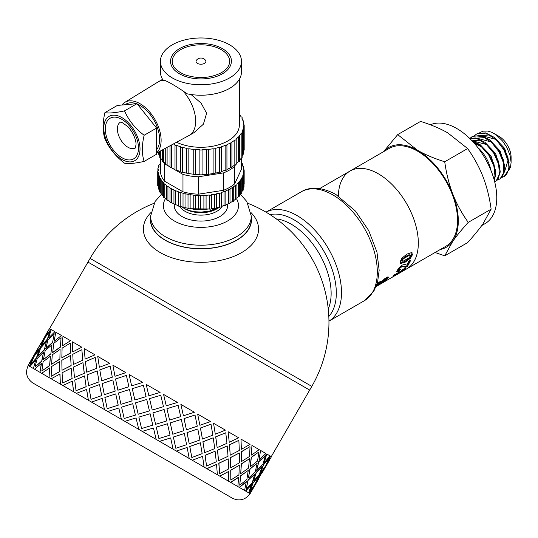 <?xml version="1.0" encoding="UTF-8"?>
<svg xmlns="http://www.w3.org/2000/svg" width="538" height="538" viewBox="0 0 538 538"><rect width="100%" height="100%" fill="white"/><g stroke="black" fill="none" stroke-linecap="round" stroke-linejoin="round"><path stroke-width="0.81" d="M490.407 168.253L488.686 163.027M495.552 170.58L491.107 156.228L480.286 144.803M475.881 142.805L473.42 142.308M482.075 147.19L474.119 143.088M500.078 167.97L495.632 153.619L484.812 142.187M480.414 140.189L472.29 140.761M486.601 144.581L472.398 140.795M504.604 165.354L500.152 151.003L489.331 139.571M484.946 137.58L476.816 138.152M491.127 141.965L476.924 138.179M509.13 162.745L504.678 148.387L493.85 136.955M489.479 134.971L481.342 135.536M504.442 172.14L508.006 160.385M495.646 139.349L481.449 135.563M474.644 135.489L476.453 134.144L479.425 133.027L487.905 134.224L496.776 140.418L504.059 150.122L508.141 161.044L508.161 170.593L504.193 176.504L501.893 177.446M504.644 176.242L506.588 174.648L509.271 167.338L507.872 157.096L502.62 146.336L494.657 137.573L485.727 132.886L477.805 133.397L476.971 133.841M470.125 138.105L474.22 135.798L482.566 136.511L491.483 142.301L498.988 151.77L503.407 162.691L503.81 172.463L500.172 178.777L497.368 180.062M499.594 179.161L502.23 177.056L504.772 169.598L503.212 159.288L497.832 148.555L489.788 139.92L480.864 135.421L472.425 136.464M469.674 138.421L477.233 138.838L486.184 144.211L493.891 153.431L498.639 164.325L499.419 174.305L496.123 181.01L494.718 181.972M494.94 181.851L497.872 179.463L500.259 171.851L498.544 161.481L493.037 150.788L484.926 142.274L476.002 137.963L469.546 138.293M472.613 141.42L480.871 146.154L488.766 155.105L493.844 165.953L494.994 176.121L494.146 179.806M494.335 180.492L495.747 174.104L493.871 163.673L488.235 153.014L480.057 144.635L471.9 140.667M493.83 133.357L499.035 136.363A17.068 9.852 60 0 1 511.1 157.264L511.1 162.442L510.044 155.274L506.762 147.271L502.573 141.03L496.305 134.977L491.853 132.335L487.858 131.064L482.976 131.164L479.721 132.731M508.713 170.58L510.528 166.928L511.1 162.442M440.319 249.471A57.6 33.255 -120 0 0 452.848 241.206L444.724 255.832L435.087 252.497M383.567 151.676L397.696 134.614L417.569 150.297A57.6 33.255 -120 0 0 383.789 151.548M417.569 150.297C425.134 154.641 434.186 158.461 444.724 161.77C446.385 173.646 449.089 184.447 452.848 194.178A57.6 33.255 -120 0 0 417.569 150.297M452.848 194.178C456.634 203.882 461.765 213.283 468.242 222.376C461.765 229.558 456.634 235.832 452.848 241.206A57.6 33.255 -120 0 0 452.848 194.178M444.724 255.832L467.623 242.618C474.092 235.436 479.224 229.161 483.016 223.788L491.133 209.161C489.479 197.285 486.769 186.484 483.016 176.753C479.224 167.049 474.092 157.647 467.623 148.555L447.744 132.873C440.185 128.528 431.133 124.708 420.588 121.4L397.696 134.614M491.133 209.161L468.242 222.376M467.623 148.555L444.724 161.77M477.805 147.54A25.279 14.593 60 0 1 490.804 170.055M481.752 225.556L485.061 223.64A56.537 32.643 -120 0 0 485.942 159.914A56.537 32.643 -120 0 0 430.366 124.789M380.87 283.795L406.62 268.933A56.537 32.643 -120 0 0 406.62 203.646A56.537 32.643 -120 0 0 350.083 171.01A56.537 32.643 -120 0 1 406.62 203.646A56.537 32.643 -120 0 1 406.62 268.933L445.841 246.283A56.537 32.643 -120 0 0 445.841 181.003A56.537 32.643 -120 0 0 389.304 148.367L350.083 171.01A56.537 32.643 -120 0 0 338.382 196.02M154.002 203.31A128.004 128.004 0 0 0 90.095 258.388L311.805 386.392L309.673 390.084L87.963 262.087L48.507 330.446M376.149 286.519L381.133 283.64M411.725 252.564L411.879 254.205L409.882 257.749L404.758 261.549L400.137 263.284M410.407 255.167L408.961 254.75L405.982 256.256L401.873 259.336L401.583 260.829L403.023 261.273L408.961 257.85L410.555 255.792L410.413 255.173L409.553 255.214L403.621 258.63L402.471 259.807L402.175 261.32L401.59 260.829M400.164 263.29L400.749 263.815L400.144 261.831L401.839 258.253L406.889 254.131L411.678 252.551L412.471 254.682L410.46 258.267L405.329 262.087L400.366 263.627M411.678 252.551L412.061 252.739M399.048 269.881L398.483 270.614L396.358 271.293M409.815 260.634L406.903 265.853L404.98 266.646L402.081 266.028L400.844 266.458L398.624 268.65L399.109 269.915L400.339 269.457L399.001 271.273L396.889 271.932L397.273 270.332L399.317 267.42L402.061 265.126L404.744 264.407L406.93 265.16L408.678 261.293L410.83 260.042L407.421 266.512L405.504 267.292L402.639 266.626L401.402 267.05L400.05 268.085L399.109 269.915M398.483 270.614L399.001 271.273M402.081 266.028L402.639 266.626M406.903 265.853L407.421 266.512M396.055 274.01L394.805 274.615M403.547 269.161L402.377 269.834M403.756 269.437L406.183 268.032L404.879 269.363L399.223 273.196L392.922 276.216L394.045 275.053L401.718 270.614L402.532 269.646L404.569 268.462L403.756 269.437L403.493 269.087M402.068 270.211L402.451 270.769M404.596 268.946L404.879 269.363M396.277 274.34L398.658 273.398L400.413 271.952L396.277 274.34L395.995 273.923M400.124 271.535L400.413 271.952M387.959 276.7L385.961 279.188M385.457 278.536L384.556 278.758L385.074 279.417L381.617 282.443L376.237 286.303M379.398 281.932L379.882 282.551L376.936 285.005L376.398 285.745L376.916 285.53L386.244 277.655L387.925 276.962L388.476 277.352L387.515 278.839L384.354 281.468L380.319 283.99L385.464 280.016L385.928 279.148L385.074 279.417M387.925 276.962L388.476 277.352L388.154 276.942M377.084 283.896L380.978 280.87L379.882 282.551M150.6 216.942A50.559 29.193 -0 0 0 150.391 219.827A50.559 29.193 -0 0 0 165.2 240.257A50.559 29.193 -0 0 0 220.136 246.626A50.559 29.193 -0 0 0 251.508 219.827A50.559 29.193 -0 0 0 251.3 216.942M150.842 212.658A57.6 33.255 -0 0 0 160.223 252.571A57.6 33.255 -0 0 0 235.839 255.516A57.6 33.255 -0 0 0 251.058 212.658M72.058 378.537L71.184 368.174L62.072 372.773L62.65 382.955L72.058 378.537L71.184 368.174M62.65 382.955L72.179 378.604M74.459 377.454L84.332 373.305L82.993 362.679L73.504 367.05L74.459 377.454L84.332 373.305M86.705 372.215L96.894 368.241L95.239 357.434L85.407 361.61L86.705 372.215L96.894 368.241M97.217 370.89L87.075 374.885L88.689 385.672L99.053 381.805L97.217 370.89L99.053 381.805M84.574 375.907L74.742 380.084L76.04 390.689L86.127 386.654L84.574 375.907L86.127 386.654M256.27 482.425L250.123 493.655L245.442 490.959L251.461 484.577L248.704 492.835L239.249 487.381L246.303 481.597L244.588 490.461L230.587 482.378L238.603 477.152L237.87 486.587L219.672 476.076L228.704 471.436L228.724 481.302L206.774 468.632L216.538 464.415L217.372 474.751L192.207 460.219L202.577 456.352L204.09 467.078L176.336 451.052L187.157 447.448L189.208 458.49L159.544 441.362L170.654 437.925L173.095 449.183L142.247 431.375L153.485 428.006L156.141 439.398L73.666 391.778L72.327 381.153L62.838 385.531L73.558 391.718L72.327 381.153M110.216 366.075L99.792 369.915L101.682 380.857L112.294 377.131L110.216 366.075L112.294 377.131M99.449 367.252L109.806 363.379L99.449 367.252M101.682 380.857L112.368 377.172M88.689 385.672L99.14 381.852M86.228 386.714L76.04 390.689M88.387 400.279L86.645 389.418L76.409 393.359L88.387 400.279L86.551 389.364M104.466 409.559L102.18 398.389L91.514 402.088L104.466 409.559L102.18 398.389M121.4 419.337L118.817 407.992L107.802 411.483L121.4 419.337L118.817 407.992M138.764 429.364L136.06 417.945L124.85 421.328L138.764 429.364L136.06 417.945M230.809 480.044L230.728 470.145L239.343 465.262L230.876 470.225L230.809 480.044L238.926 474.872L239.343 465.262M241.327 461.483L241.394 451.671L249.861 446.701L241.542 451.752L241.327 461.483M271.273 456.601L309.673 390.084L87.963 262.087L90.095 258.388M73.558 391.718L28.232 365.551C25.044 372.471 26.49 378.227 32.569 382.827L231.01 497.408L34.351 383.863L232.443 498.228L235.805 499.58C241.851 500.696 246.559 498.686 249.935 493.548L249.02 493.023L253.963 486.022L249.202 493.131M29.361 366.203L32.778 358.315L28.09 365.47L29.361 366.203L32.778 358.315M33.383 368.523L35.723 360.016L29.953 366.539L33.383 368.523L35.723 360.016M40 372.343L41.487 363.345L34.499 369.169L40 372.343L41.318 363.251M49.066 377.575L49.583 368.019L41.628 373.285L49.066 377.575L49.429 367.931M60.343 384.085L59.987 374.031L51.15 378.779L60.343 384.085L59.846 373.95M256.095 482.324L259.686 474.543L264.817 467.65L259.874 474.65L256.095 482.324M250.036 491.14L252.9 482.942L258.57 476.365L253.082 483.05L250.036 491.14L255.086 484.207L258.57 476.365M253.6 480.885L256.115 472.478L262.309 466.204L256.29 472.586L253.6 480.885M246.182 488.921L247.998 480.118L254.716 474.139L248.173 480.212L246.182 488.921L252.309 482.606L254.716 474.139M248.435 477.899L249.914 468.907L257.137 463.218L250.083 469.001L248.435 477.899M239.726 485.189L240.547 475.814L248.26 470.407L240.708 475.908L239.726 485.189L246.881 479.466L248.26 470.407M240.735 473.46L241.253 463.904L249.43 458.766L241.407 463.991L240.735 473.46M230.694 467.656L230.338 457.603L239.37 452.962L230.472 457.677L230.694 467.656M219.665 473.608L218.784 463.245L228.199 458.827L218.912 463.319L219.665 473.608L228.643 468.941L228.199 458.827M218.556 460.649L217.439 450.151L227.211 445.941L217.554 450.219L218.556 460.649M206.565 466.043L205.012 455.296L215.099 451.261L205.112 455.35L206.565 466.043L216.289 461.806L215.099 451.261M31.029 360.87L36.248 351.832M40.209 347.83L43.443 339.841L38.756 346.99L34.909 354.623L40.209 347.83L43.443 339.841M204.615 452.599L202.873 441.745L213.149 437.818L202.96 441.792L204.615 452.599M191.824 457.535L189.746 446.479L200.358 442.754L189.82 446.527L191.824 457.535L202.16 453.648L200.358 442.754M30.713 364.515L36.55 358.032L39.247 349.734L34.015 356.573L30.713 364.515L36.376 357.931L39.247 349.734M44.224 350.151L46.389 341.543L40.619 348.066L37.855 356.324L44.224 350.151L46.389 341.543M189.215 443.709L187.002 432.579L197.823 428.974L187.063 432.613L189.215 443.709M175.818 448.288L173.364 437.024L184.346 433.514L173.411 437.051L175.818 448.288L186.612 444.67L184.346 433.514M34.997 366.99L41.877 361.112L43.531 352.208L37.23 358.429L34.997 366.99L41.708 361.011L43.531 352.208M50.834 353.964L51.984 344.777L45.172 350.695L43.45 359.552L50.834 353.964L51.984 344.777M172.745 434.2L170.21 422.881L181.279 419.418L170.243 422.902L172.745 434.2M158.898 438.524L156.262 427.152L167.459 423.762L156.282 427.165L158.925 438.544L170.028 435.094L167.459 423.762M41.87 370.958L49.731 365.645L50.404 356.176L43.087 361.805L41.87 370.958L49.577 365.551L50.404 356.176M59.879 359.189L60.095 349.458L52.294 354.804L51.561 364.239L59.879 359.189L60.095 349.458M155.596 424.3L152.913 412.902L164.13 409.519L152.92 412.902L155.596 424.3M141.575 428.524L141.023 426.19L141.575 428.524L152.812 425.155L150.109 413.742L147.816 414.428L150.109 413.742M51.164 376.324L59.92 371.523L59.698 361.543L51.433 366.627L51.164 376.324L59.779 371.442L59.698 361.543M71.137 365.685L70.518 355.47L61.816 360.305L61.984 370.252L71.137 365.685L70.518 355.47M138.192 414.253L149.429 410.891L146.739 399.478L135.515 402.854L138.192 414.253L149.429 410.891L146.726 399.472M124.191 418.483L135.401 415.107L132.725 403.702L121.588 407.131L124.191 418.483L135.388 415.094L132.725 403.702M120.949 404.3L132.066 400.864L129.483 389.519L118.468 393.009L120.949 404.3L132.092 400.877L129.483 389.519M107.197 408.672L118.232 405.188L115.731 393.897L104.87 397.474L107.197 408.672L118.185 405.168L115.731 393.897M115.193 391.119L112.846 379.909L102.186 383.607L104.311 394.69L115.193 391.119L112.846 379.909M115.045 376.257L125.858 372.646L115.045 376.257M82.845 360.13L81.85 349.7L72.744 354.293L73.316 364.482L82.845 360.13L73.316 364.482M85.246 359.048L95.004 354.831L85.246 359.048M117.916 390.232L128.898 386.714L126.396 375.416L115.535 379.001L117.916 390.232M131.655 385.847L142.758 382.404L131.655 385.847M134.883 400.023L146.067 396.627L143.417 385.242L132.254 388.651L134.883 400.023M148.871 395.786L160.095 392.41L148.871 395.786M152.241 410.043L151.689 407.717L152.241 410.05L163.478 406.681L160.775 395.269L158.481 395.955L160.775 395.269M166.262 405.827L163.579 394.421L166.262 405.827L177.473 402.444L163.586 394.428M169.564 420.05L166.928 408.678L178.098 405.269L166.948 408.685L169.564 420.05M183.411 415.726L180.876 404.408L183.411 415.726M186.424 429.781L184.03 418.544L195.018 415.033L184.077 418.571L186.424 429.781M199.88 425.235L197.668 414.105L199.88 425.235M202.409 439.008L200.412 428.006L210.943 424.233L200.486 428.046L202.409 439.008M215.281 434.126L213.539 423.272L215.281 434.126M217.123 447.508L215.677 436.822L225.765 432.787L215.778 436.876L217.123 447.508M229.222 442.175L228.105 431.678L229.222 442.175M230.203 455.061L229.45 444.771L238.865 440.353L229.578 444.845L230.203 455.061M241.36 449.183L241.004 439.129L241.36 449.183M251.401 454.98L251.925 445.43L251.401 454.98M250.224 466.621L251.212 457.34L258.926 451.933L251.374 457.428L250.224 466.621M259.101 459.425L260.587 450.427L259.101 459.425M256.673 470.34L258.67 461.638L265.382 455.666L258.839 461.738L256.673 470.34M264.266 462.404L266.781 454.005L264.266 462.404M260.52 472.559L263.566 464.469L269.235 457.885L263.748 464.576L260.52 472.559M266.761 463.85L270.358 456.069L266.761 463.85M264.804 467.643L271.455 456.708L270.54 456.177M271.226 456.574L269.955 455.841M269.363 455.498L267.635 454.502M41.695 342.397L46.914 333.358M45.757 336.257L50.881 329.357L45.757 336.257M41.56 346.149L47.216 339.559L49.913 331.26L44.681 338.093L41.56 346.149M72.785 351.859L81.81 347.212L72.785 351.859M48.702 337.951L54.889 331.67L48.702 337.951M45.838 348.617L52.549 342.639L54.197 333.735L47.895 339.949L45.838 348.617M54.291 341.179L61.5 335.49L54.291 341.179M62.381 345.853L70.545 340.709L62.381 345.853M70.586 353.049L70.364 343.069L62.105 348.153L61.83 357.851L70.586 353.049L70.364 343.069M52.697 352.578L60.397 347.171L61.07 337.703L53.753 343.331L52.697 352.578M91.016 399.33L101.702 395.645L99.55 384.549L89.126 388.389L91.016 399.33L101.628 395.605L99.55 384.549M70.397 340.628L62.959 336.331L62.226 345.759M60.397 347.171L61.07 337.703M61.984 370.252L71.009 365.611M61.83 357.851L70.444 352.968M51.561 364.239L59.731 359.102M52.536 352.484L60.243 347.077M84.224 373.244L82.993 362.679M82.731 360.063L81.85 349.7M94.89 354.764L84.177 348.577L85.125 358.98M96.793 368.18L95.239 357.434M61.339 335.396L55.838 332.215L54.116 341.079M52.549 342.639L54.197 333.735M43.45 359.552L50.673 353.87M45.663 348.516L52.374 342.538M81.675 347.138L72.482 341.832L72.65 351.778M54.715 331.569L51.285 329.592L48.521 337.851M47.216 339.559L49.913 331.26M37.855 356.324L44.049 350.043M41.379 346.042L47.041 339.458M50.693 329.249L49.422 328.516L45.575 336.149M44.546 338.019L48.319 330.345L39.973 345.228M34.909 354.623L40.027 347.723M39.785 345.12L44.365 337.911M33.881 356.492L37.842 348.927M38.897 347.071L39.799 345.127M29.22 363.654L33.699 356.385M38.709 346.963L29.119 363.601M28.232 365.544L29.133 363.607M269.518 460.064L262.726 471.826L270.197 458.443M262.726 471.826L261.663 473.218M258.852 478.538L252.06 490.3L259.524 476.917M256.283 482.431L264.817 467.65M260.701 472.667L265.752 465.733L269.235 457.885M251.165 491.799L252.06 490.3M253.775 480.985L259.37 474.361L262.309 466.204M256.855 470.447L262.981 464.126L265.382 455.666M248.603 478L255.254 471.987L257.137 463.218M250.392 466.715L257.547 460.992L258.926 451.933M251.643 484.684L245.624 491.06M240.896 473.548L248.543 468.107L249.43 458.766M241.481 461.57L249.592 456.399L250.009 446.789M246.471 481.698L239.417 487.475M264.44 462.512L270.036 455.888L266.956 454.106M230.836 467.744L239.397 462.828L239.37 452.962M230.331 455.135L239.309 450.461L238.865 440.353M238.764 477.246L230.741 482.465M259.276 459.526L265.92 453.507L260.748 450.528M218.677 460.723L228.038 456.271L227.211 445.941M217.231 447.569L226.955 443.332L225.765 432.787M228.704 471.436L219.807 476.157M251.562 455.074L259.208 449.634L252.073 445.518M204.709 452.66L214.756 448.605L213.243 437.878M202.49 439.062L212.826 435.175L211.024 424.28M216.538 464.415L206.888 468.692M241.501 449.264L250.062 444.354L241.138 439.203M189.289 443.756L199.874 440.01L197.823 428.974M186.484 429.815L197.278 426.197L195.018 415.033M202.577 456.352L192.295 460.272M229.343 442.243L238.704 437.798L228.22 431.745M172.785 434.227L183.761 430.709L181.319 419.445M169.591 420.064L180.694 416.62L178.125 405.282M187.157 447.448L176.397 451.093M215.375 434.179L225.422 430.131L213.633 423.319M155.617 424.314L166.807 420.918L164.151 409.532M170.654 437.925L159.578 441.382M158.481 395.955L149.537 398.631L151.689 407.717M199.954 425.276L210.54 421.536L197.728 414.139M160.095 392.41L146.181 384.381L148.858 395.78M146.067 396.627L143.39 385.228M153.485 428.006L142.254 431.375M147.816 414.428L138.865 417.105L141.023 426.19M134.856 400.01L146.054 396.62M183.458 415.753L194.426 412.229L180.909 404.428M142.731 382.384L129.133 374.535L131.615 385.82M128.898 386.714L126.396 375.416M117.862 390.198L128.851 386.688M125.798 372.612L112.852 365.134L114.977 376.217M104.311 394.69L115.132 391.086M99.355 367.198L97.741 356.412L109.725 363.332M194.534 476.345L56.934 396.903L194.534 476.345M209.295 208.993L189.806 208.724M181.649 206.747L185.032 208.798L190.237 210.748L195.005 211.723L201.273 212.113L211.185 210.809L215.772 209.255L219.854 207.096M219.686 207.076A23.679 13.672 180 0 1 218.193 208.085M218.744 207.776L217.695 208.381A23.679 13.672 180 0 1 184.204 208.381L183.633 208.051M191.051 208.744L193.424 209.188M194.897 209.396L199.201 209.685M200.075 209.692L204.151 209.497M206.041 209.275L206.511 209.201M150.6 216.135A50.35 29.065 180 0 0 181.683 242.988A50.35 29.065 180 0 0 236.552 236.686A50.35 29.065 180 0 0 251.3 216.135L251.3 219.618A50.35 29.065 180 0 1 236.552 240.17A50.35 29.065 180 0 1 181.683 246.471A50.35 29.065 180 0 1 150.6 219.618L150.6 216.135L155.105 201.481L161.198 194.548M197.466 63.383A4.929 2.845 180 0 1 196.491 60.162A5.75 5.75 0 0 1 205.415 60.162A4.929 2.845 180 0 1 203.788 63.699A4.929 2.845 180 0 1 197.466 63.383M229.645 61.372A28.696 16.564 -0 0 0 200.95 44.802A28.696 16.564 -0 0 0 172.254 61.372C171.985 63.719 173.283 69.92 185.2 74.896C198.206 79.046 210.277 78.313 221.421 72.691C226.868 69.389 229.612 65.609 229.645 61.372M222.45 73.78A30.404 17.552 180 0 1 189.315 77.586A30.404 17.552 180 0 1 170.546 61.372C170.586 57.862 172.16 54.647 175.28 51.729C178.629 48.669 183.128 46.402 188.777 44.936C212.315 39.637 232.134 50.323 231.353 61.372A30.404 17.552 180 0 1 222.45 73.78M121.904 117.614A25.622 14.795 -120 0 0 106.215 139.934A25.622 14.795 -120 0 0 137.594 158.051A25.622 14.795 -120 0 0 121.904 117.614M104.91 112.63C109.086 113.41 115.623 112.825 124.52 110.875C128.696 120.371 135.233 128.501 144.13 135.273C141.77 145.354 141.77 154.07 144.13 161.42C135.233 163.37 128.696 163.956 124.52 163.175C115.623 156.403 109.086 148.273 104.91 138.777C102.55 131.427 102.55 122.711 104.91 112.63L117.378 105.428L136.988 103.679L124.52 110.875M144.13 161.42L156.598 154.224L156.598 128.071L144.13 135.273M156.598 128.071L136.988 103.679M137.338 104.11A27.734 16.012 60 0 1 140.008 105.441A27.734 16.012 60 0 1 157.177 127.055A27.734 16.012 60 0 1 156.598 149.732M124.951 104.755L126.141 104.063A27.734 16.012 60 0 1 136.37 103.733M191.01 94.506L201.111 103.141L206.632 113.242L203.377 124.211L194.097 132.577L189.262 135.368A30.935 17.862 -120 0 0 182.974 90.942L187.002 93.794A40.532 23.403 -0 0 0 241.481 71.823L241.481 61.372A40.532 23.403 -0 0 0 229.612 44.822A40.532 23.403 -0 0 0 185.442 39.751A40.532 23.403 -0 0 0 160.418 61.372A40.532 23.403 -0 0 0 200.95 84.769A40.532 23.403 -0 0 0 241.481 61.372M156.598 153.054L189.02 135.502A30.935 17.862 -120 0 0 189.262 135.368M160.418 61.372L160.418 71.823A40.532 23.403 -0 0 0 162.893 79.873L164.621 80.35A30.935 17.862 -120 0 0 158.333 81.783A30.935 17.862 -120 0 0 158.091 81.931L124.836 102.354A29.866 17.243 60 0 1 153.902 117.748A29.866 17.243 60 0 1 156.598 152.752M164.621 80.35C168.744 81.991 174.857 85.522 182.974 90.942M121.944 105.024A29.866 17.243 60 0 1 124.836 102.354M165.812 163.915A1.325 0.767 -0 0 0 165.731 164.171A1.325 0.767 -0 0 0 167.103 164.937A42.67 24.634 -0 0 0 170.001 166.901L166.424 164.85M167.103 147.372L167.103 164.937M163.458 149.342L163.458 161.696A42.67 24.634 -0 0 0 165.731 163.848M162.294 149.974L162.294 160.936A1.325 0.767 -0 0 0 163.458 161.696M160.734 150.822L160.734 158.165A42.67 24.634 -0 0 0 162.294 160.364M159.773 151.339L159.773 157.432A1.325 0.767 -0 0 0 160.734 158.165M158.999 151.756L158.999 154.433A42.67 24.634 -0 0 0 159.773 156.397M158.233 152.173L158.233 153.74A1.325 0.767 -0 0 0 158.999 154.433M243.606 128.656L243.606 125.744A1.325 0.767 -0 0 0 244.185 125.112A1.325 0.767 -0 0 0 243.606 124.48A42.67 24.634 -0 0 0 243.25 121.884A1.325 0.767 -0 0 0 243.667 121.326A1.325 0.767 -0 0 0 242.9 120.633A42.67 24.634 -0 0 0 241.851 118.104A1.325 0.767 -0 0 0 242.127 117.634A1.325 0.767 -0 0 0 241.172 116.901A42.67 24.634 -0 0 0 239.444 114.5A1.325 0.767 -0 0 0 239.612 114.13A1.325 0.767 -0 0 0 239.349 113.673M243.674 150.532A1.325 0.767 -0 0 0 244.185 149.934L244.185 125.112M242.14 156.37A42.67 24.634 -0 0 0 242.914 154.406L242.914 129.591A1.325 0.767 -0 0 0 243.674 128.898A1.325 0.767 -0 0 0 243.25 128.34A42.67 24.634 -0 0 0 243.606 125.744M242.914 154.406A1.325 0.767 -0 0 0 243.674 153.713L243.674 128.898M239.625 160.344A42.67 24.634 -0 0 0 241.185 158.145L241.185 133.323A1.325 0.767 -0 0 0 242.14 132.59A1.325 0.767 -0 0 0 241.865 132.119A42.67 24.634 -0 0 0 242.914 129.591M241.185 158.145A1.325 0.767 -0 0 0 242.14 157.405L242.14 132.59M236.195 163.828A42.67 24.634 -0 0 0 238.469 161.676L238.469 136.86A1.325 0.767 -0 0 0 239.625 136.101A1.325 0.767 -0 0 0 239.464 135.731A42.67 24.634 -0 0 0 241.185 133.323M238.469 161.676A1.325 0.767 -0 0 0 239.625 160.916L239.625 136.101M231.925 166.881A42.67 24.634 -0 0 0 234.824 164.924L234.824 140.102A1.325 0.767 -0 0 0 236.195 139.335A1.325 0.767 -0 0 0 236.115 139.073A42.67 24.634 -0 0 0 238.469 136.86M234.824 164.924A1.325 0.767 -0 0 0 236.195 164.157L236.195 139.335M226.928 144.715L226.928 169.483A42.67 24.634 -0 0 0 230.351 167.795L230.351 142.974A1.325 0.767 -0 0 0 231.925 142.227A1.325 0.767 -0 0 0 231.905 142.079A42.67 24.634 -0 0 0 234.824 140.102M230.351 167.795A1.325 0.767 -0 0 0 231.925 167.042A1.325 0.767 -0 0 0 231.905 166.901M173.424 143.949A42.67 24.634 -0 0 0 175.005 144.682A1.325 0.767 -0 0 0 175.005 144.702A1.325 0.767 -0 0 0 176.787 145.428L176.787 170.243A42.67 24.634 -0 0 0 180.627 171.602L180.627 146.78A1.325 0.767 -0 0 0 182.584 147.358L182.584 172.18A42.67 24.634 -0 0 0 186.747 173.169L186.747 148.353A1.325 0.767 -0 0 0 188.831 148.744L188.831 173.566A42.67 24.634 -0 0 0 193.216 174.171L193.216 149.349A1.325 0.767 -0 0 0 195.381 149.544L195.381 174.366A42.67 24.634 -0 0 0 199.874 174.568L199.874 149.752A1.325 0.767 -0 0 0 202.066 149.746L202.066 174.568A42.67 24.634 -0 0 0 206.558 174.366L206.558 149.544A1.325 0.767 -0 0 0 208.731 149.342L208.731 174.164A42.67 24.634 -0 0 0 213.109 173.552L213.109 148.737A1.325 0.767 -0 0 0 215.193 148.347L215.193 173.162A42.67 24.634 -0 0 0 219.356 172.167L219.356 147.345A1.325 0.767 -0 0 0 221.313 146.773L221.313 171.588A42.67 24.634 -0 0 0 225.153 170.23L225.153 145.415A1.325 0.767 -0 0 0 226.928 144.688A1.325 0.767 -0 0 0 226.928 144.668A42.67 24.634 -0 0 0 230.351 142.974M225.153 170.23A1.325 0.767 -0 0 0 226.928 169.51A1.325 0.767 -0 0 0 226.928 169.483M221.313 146.773A42.67 24.634 -0 0 0 225.153 145.415M219.356 172.167A1.325 0.767 -0 0 0 221.313 171.588M215.193 148.347A42.67 24.634 -0 0 0 219.356 147.345M213.109 173.552A1.325 0.767 -0 0 0 215.193 173.162M208.731 149.342A42.67 24.634 -0 0 0 213.109 148.737M206.558 174.366A1.325 0.767 -0 0 0 208.731 174.164M202.066 149.746A42.67 24.634 -0 0 0 206.558 149.544M199.874 174.568A1.325 0.767 -0 0 0 202.066 174.568M195.381 149.544A42.67 24.634 -0 0 0 199.874 149.752M193.216 174.171A1.325 0.767 -0 0 0 195.381 174.366M188.831 148.744A42.67 24.634 -0 0 0 193.216 149.349M186.747 173.169A1.325 0.767 -0 0 0 188.831 173.566M182.584 147.358A42.67 24.634 -0 0 0 186.747 148.353M180.627 171.602A1.325 0.767 -0 0 0 182.584 172.18M176.787 145.428A42.67 24.634 -0 0 0 180.627 146.78M171.582 144.944L171.582 167.809A42.67 24.634 -0 0 0 175.005 169.497A1.325 0.767 -0 0 0 175.005 169.524A1.325 0.767 -0 0 0 176.787 170.243M175.005 169.497L175.005 144.729M170.028 166.914A1.325 0.767 -0 0 0 170.001 167.062A1.325 0.767 -0 0 0 171.582 167.809M176.558 142.247A38.4 22.172 -0 0 0 217.352 145.173A38.4 22.172 -0 0 0 239.349 125.125L239.349 79.315M166.585 199.383A1.325 0.767 -0 0 0 166.524 199.618A1.325 0.767 -0 0 0 167.937 200.385A42.67 24.634 -0 0 0 170.001 201.737M160.499 162.167A1.325 0.767 -0 0 0 160.183 162.658A1.325 0.767 -0 0 0 160.438 163.115A42.67 24.634 -0 0 0 159.557 164.863A1.325 0.767 -0 0 0 158.717 165.576A1.325 0.767 -0 0 0 159.08 166.101A42.67 24.634 -0 0 0 158.589 167.91A1.325 0.767 -0 0 0 157.896 168.582A1.325 0.767 -0 0 0 158.38 169.174A42.67 24.634 -0 0 0 158.286 170.849A42.67 24.634 -0 0 0 158.286 170.997A1.325 0.767 -0 0 0 157.735 171.615A1.325 0.767 -0 0 0 158.354 172.268A42.67 24.634 -0 0 0 158.656 174.083A1.325 0.767 -0 0 0 158.233 174.642A1.325 0.767 -0 0 0 158.999 175.334A42.67 24.634 -0 0 0 159.692 177.116A1.325 0.767 -0 0 0 159.382 177.607A1.325 0.767 -0 0 0 160.304 178.334A42.67 24.634 -0 0 0 161.38 180.055A1.325 0.767 -0 0 0 161.171 180.465A1.325 0.767 -0 0 0 162.247 181.219A42.67 24.634 -0 0 0 163.686 182.846A1.325 0.767 -0 0 0 163.559 183.169A1.325 0.767 -0 0 0 164.81 183.935A42.67 24.634 -0 0 0 166.585 185.449A1.325 0.767 -0 0 0 166.524 185.684A1.325 0.767 -0 0 0 167.937 186.451L167.937 200.385M167.937 186.451A42.67 24.634 -0 0 0 170.028 187.816A1.325 0.767 -0 0 0 170.001 187.964A1.325 0.767 -0 0 0 171.582 188.717A42.67 24.634 -0 0 0 173.956 189.921A1.325 0.767 -0 0 0 173.956 189.968A1.325 0.767 -0 0 0 175.691 190.701A42.67 24.634 -0 0 0 178.313 191.723A1.325 0.767 -0 0 0 180.203 192.369A42.67 24.634 -0 0 0 183.021 193.196A1.325 0.767 -0 0 0 185.038 193.7A42.67 24.634 -0 0 0 188.018 194.319A1.325 0.767 -0 0 0 190.122 194.675A42.67 24.634 -0 0 0 193.216 195.072A1.325 0.767 -0 0 0 195.381 195.267A42.67 24.634 -0 0 0 198.535 195.442A1.325 0.767 -0 0 0 200.728 195.476A42.67 24.634 -0 0 0 203.895 195.422A1.325 0.767 -0 0 0 206.081 195.301A42.67 24.634 -0 0 0 209.201 195.012A1.325 0.767 -0 0 0 211.347 194.736A42.67 24.634 -0 0 0 214.386 194.225A1.325 0.767 -0 0 0 216.451 193.794A42.67 24.634 -0 0 0 219.356 193.068A1.325 0.767 -0 0 0 221.313 192.496A42.67 24.634 -0 0 0 224.037 191.562A1.325 0.767 -0 0 0 225.852 190.849A42.67 24.634 -0 0 0 228.347 189.726A1.325 0.767 -0 0 0 230.008 188.986A1.325 0.767 -0 0 0 229.995 188.892A42.67 24.634 -0 0 0 232.234 187.601A1.325 0.767 -0 0 0 233.727 186.841A1.325 0.767 -0 0 0 233.687 186.646A42.67 24.634 -0 0 0 235.624 185.2A1.325 0.767 -0 0 0 236.949 184.433A1.325 0.767 -0 0 0 236.855 184.151A42.67 24.634 -0 0 0 238.469 182.577A1.325 0.767 -0 0 0 239.625 181.817A1.325 0.767 -0 0 0 239.464 181.447A42.67 24.634 -0 0 0 240.715 179.773A1.325 0.767 -0 0 0 241.717 179.033A1.325 0.767 -0 0 0 241.461 178.582A42.67 24.634 -0 0 0 242.342 176.827A1.325 0.767 -0 0 0 243.183 176.114A1.325 0.767 -0 0 0 242.82 175.59A42.67 24.634 -0 0 0 243.31 173.781A1.325 0.767 -0 0 0 244.003 173.108A1.325 0.767 -0 0 0 243.519 172.516A42.67 24.634 -0 0 0 243.62 170.849A42.67 24.634 -0 0 0 243.62 170.694A1.325 0.767 -0 0 0 244.165 170.075A1.325 0.767 -0 0 0 243.546 169.423A42.67 24.634 -0 0 0 243.25 167.607A1.325 0.767 -0 0 0 243.667 167.049A1.325 0.767 -0 0 0 242.9 166.356A42.67 24.634 -0 0 0 242.214 164.574A1.325 0.767 -0 0 0 242.517 164.083A1.325 0.767 -0 0 0 241.596 163.357A42.67 24.634 -0 0 0 241.401 163.007M164.81 183.935L164.81 197.87A42.67 24.634 -0 0 0 166.524 199.329M163.686 196.78A1.325 0.767 -0 0 0 163.559 197.11A1.325 0.767 -0 0 0 164.81 197.87M162.247 181.219L162.247 195.153A42.67 24.634 -0 0 0 163.559 196.646M161.171 180.465L161.171 194.4A1.325 0.767 -0 0 0 162.247 195.153M160.304 178.334L160.304 192.268A42.67 24.634 -0 0 0 161.171 193.687M159.382 177.607L159.382 191.541A1.325 0.767 -0 0 0 160.304 192.268M158.999 175.334L158.999 189.268A42.67 24.634 -0 0 0 159.382 190.344M158.233 174.642L158.233 188.576A1.325 0.767 -0 0 0 158.999 189.268M158.354 172.268L158.354 174.325M157.735 171.615L157.735 185.549A1.325 0.767 -0 0 0 158.233 186.148M244.003 184.379A1.325 0.767 -0 0 0 244.165 184.009L244.165 170.075M243.183 188.3A42.67 24.634 -0 0 0 243.31 187.715A1.325 0.767 -0 0 0 244.003 187.049L244.003 173.108M243.31 187.715L243.31 173.781M241.717 192.053A42.67 24.634 -0 0 0 242.342 190.761A1.325 0.767 -0 0 0 243.183 190.049L243.183 176.114M242.342 190.761L242.342 176.827M239.625 195.18A42.67 24.634 -0 0 0 240.715 193.707A1.325 0.767 -0 0 0 241.717 192.967L241.717 179.033M240.715 193.707L240.715 179.773M236.949 198.004A42.67 24.634 -0 0 0 238.469 196.518A1.325 0.767 -0 0 0 239.625 195.751L239.625 181.817M238.469 196.518L238.469 182.577M233.727 200.553A42.67 24.634 -0 0 0 235.624 199.134A1.325 0.767 -0 0 0 236.949 198.374L236.949 184.433M235.624 199.134L235.624 185.2M229.995 189.087L229.995 202.826A42.67 24.634 -0 0 0 232.234 201.535A1.325 0.767 -0 0 0 233.727 200.775A1.325 0.767 -0 0 0 233.687 200.58M232.234 201.535L232.234 187.601M221.313 192.496L221.313 206.431A42.67 24.634 -0 0 0 224.037 205.496A1.325 0.767 -0 0 0 225.852 204.783L225.852 190.849L225.852 204.783A42.67 24.634 -0 0 0 228.347 203.667A1.325 0.767 -0 0 0 230.008 202.92A1.325 0.767 -0 0 0 229.995 202.826M228.347 203.667L228.347 189.726M224.037 205.496L224.037 191.562M216.451 193.794L216.451 207.729A42.67 24.634 -0 0 0 219.356 207.002A1.325 0.767 -0 0 0 221.313 206.431M219.356 207.002L219.356 193.068M211.347 194.736L211.347 208.67A42.67 24.634 -0 0 0 214.386 208.159A1.325 0.767 -0 0 0 216.451 207.729M214.386 208.159L214.386 194.225M206.081 195.301L206.081 209.235A42.67 24.634 -0 0 0 209.201 208.946A1.325 0.767 -0 0 0 211.347 208.67M209.201 208.946L209.201 195.012M200.728 195.476L200.728 209.416A42.67 24.634 -0 0 0 203.895 209.356A1.325 0.767 -0 0 0 206.081 209.235M203.895 209.356L203.895 195.422M195.381 195.267L195.381 209.201A42.67 24.634 -0 0 0 198.535 209.376A1.325 0.767 -0 0 0 200.728 209.416M198.535 209.376L198.535 195.442M190.122 194.675L190.122 208.609A42.67 24.634 -0 0 0 193.216 209.006A1.325 0.767 -0 0 0 195.381 209.201M193.216 209.006L193.216 195.072M185.038 193.7L185.038 207.634A42.67 24.634 -0 0 0 188.018 208.253A1.325 0.767 -0 0 0 190.122 208.609M188.018 208.253L188.018 194.319M180.203 192.369L180.203 206.303A42.67 24.634 -0 0 0 183.021 207.137A1.325 0.767 -0 0 0 185.038 207.634M183.021 207.137L183.021 193.196M175.691 190.701L175.691 204.635A42.67 24.634 -0 0 0 178.313 205.657A1.325 0.767 -0 0 0 180.203 206.303M178.313 205.657L178.313 191.723M171.582 188.717L171.582 202.651A42.67 24.634 -0 0 0 173.956 203.855A1.325 0.767 -0 0 0 173.956 203.909A1.325 0.767 -0 0 0 175.691 204.635M173.956 203.855L173.956 190.022M170.028 201.757A1.325 0.767 -0 0 0 170.001 201.898A1.325 0.767 -0 0 0 171.582 202.651M241.401 158.098L241.401 169.349L234.682 183.821A40.532 23.403 180 0 1 223.425 190.324L198.354 194.198A40.532 23.403 180 0 1 182.974 191.817L164.621 181.225A40.532 23.403 180 0 1 160.499 172.342L160.499 158.111M175.684 170.19L182.974 174.399A40.532 23.403 -0 0 0 198.354 176.78L223.425 172.9L223.425 190.324M198.354 176.78L198.354 194.198M223.425 172.9A40.532 23.403 -0 0 0 234.682 166.403L234.682 183.821M182.974 174.399L182.974 191.817M162.974 161.608A40.532 23.403 -0 0 0 164.621 163.808L165.892 164.541M171.561 167.816L175.18 169.9M164.621 163.808L164.621 181.225M234.682 166.403L235.402 164.857M270.042 214.642A59.731 34.486 60 0 1 294.084 219.847A59.731 34.486 60 0 1 331.495 267.581A59.731 34.486 60 0 1 328.812 316.431M276.236 218.872A56.537 32.643 60 0 1 291.159 224.151A56.537 32.643 60 0 1 328.247 308.953M266.021 212.16A62.933 36.335 60 0 1 297.003 215.55A62.933 36.335 60 0 1 341.502 292.625A62.933 36.335 60 0 1 328.947 321.152L364.26 300.776A62.933 36.335 60 0 0 377.299 271.966A62.933 36.335 60 0 0 332.793 194.884A62.933 36.335 60 0 0 301.327 191.77C307.817 187.547 320.177 185.744 335.994 194.568L355.537 211.152L368.698 230.553L376.95 252.093L379.162 270.305L377.562 282.289L373.782 291.287L364.26 300.776M404.758 261.549L405.329 262.087M409.882 257.749L410.46 258.267M411.879 254.205L412.471 254.682M401.873 259.336L402.471 259.807M403.029 258.173L403.621 258.63M405.982 256.256L406.58 256.713M408.961 254.75L409.553 255.214M401.469 260.244L402.061 260.722M399.499 267.487L400.05 268.085M400.844 266.458L401.402 267.05M403.278 266.404L403.816 267.023M404.98 266.646L405.504 267.292M387.017 278.153L387.515 278.839M377.784 283.25L378.187 283.775M381.193 281.851L381.617 282.443M382.767 280.291L383.231 280.903M383.749 279.417L384.213 280.009M217.231 208.643A22.401 12.932 180 0 1 216.787 208.905A22.401 12.932 180 0 1 184.669 208.643M222.302 206.108A22.401 12.932 180 0 1 216.787 211.347A22.401 12.932 180 0 1 179.753 206.377M227.473 204.077A26.665 15.394 180 0 1 201.286 221.078A26.665 15.394 180 0 1 174.366 204.46M236.606 198.885A37.546 21.675 180 0 1 200.6 227.359A37.546 21.675 180 0 1 165.522 198.509M138.495 148.118A23.47 13.551 -120 0 0 113.605 117.149A23.47 13.551 -120 0 0 113.605 150.337A23.47 13.551 -120 0 0 138.495 148.118M135.32 148.031A14.936 8.621 60 0 1 120.472 139.362A14.936 8.621 60 0 1 120.384 122.166M477.098 133.767L476.453 134.144M504.644 176.249L504.14 176.538M472.572 136.376L471.927 136.753M266.014 212.154L301.327 191.77M409.821 254.709L410.413 255.173M398.497 269.249L399.041 269.874M350.083 171.01L319.612 188.603M311.805 386.392A128.004 128.004 0 0 0 247.897 203.31M218.865 207.137L209 211.306M251.3 216.135L246.801 201.481L240.345 194.238M120.472 122.119L122.166 122.55L127.842 126.625C135.058 134.587 136.329 142.906 136 144.635L135.408 147.984M158.333 81.783L162.563 79.342M165.731 148.111L165.731 164.171M239.612 114.13L239.612 114.702M242.127 117.634L242.127 118.669M243.667 121.326L243.667 124.507M231.925 142.227L231.925 167.042M226.928 144.688L226.928 169.51M175.005 144.702L175.005 169.524M170.001 145.798L170.001 167.062M166.524 185.684L166.524 199.618M163.559 183.169L163.559 197.11M157.896 168.582L157.896 171.252M158.717 165.576L158.717 167.331M160.183 162.658L160.183 163.572M242.517 164.083L242.517 165.28M243.667 167.049L243.667 169.477M243.62 172.57L243.62 170.849M233.727 186.841L233.727 200.775M230.008 188.986L230.008 202.92M173.956 189.968L173.956 203.909M170.001 187.964L170.001 201.898"/></g></svg>
